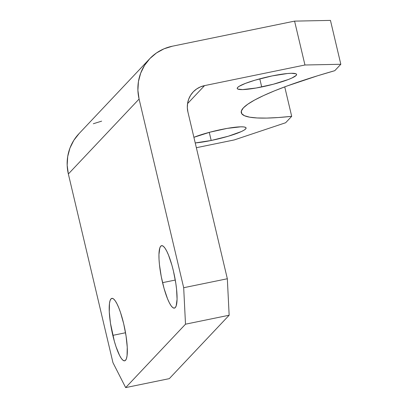 <?xml version="1.0" encoding="UTF-8"?>
<svg xmlns="http://www.w3.org/2000/svg" width="408" height="408" viewBox="0 0 408 408"><rect width="100%" height="100%" fill="white"/><g stroke="black" fill="none" stroke-linecap="round" stroke-linejoin="round"><path stroke-width="0.61" d="M261.707 86.96A30.508 4.264 -13.3 0 1 237.221 88.459A30.508 4.264 -13.3 0 1 272.121 75.924L254.995 80.187L245.489 83.365L239.246 86.251L237.665 87.445L237.211 88.403L237.9 89.097L242.551 89.587L256.096 88.021L273.294 84.242L288.334 79.514L291.939 78.004L296.157 75.439L296.611 74.475L295.922 73.782L291.271 73.292L287.487 73.517L272.121 75.924A30.508 4.264 -13.3 0 1 296.601 74.424A30.508 4.264 -13.3 0 1 261.707 86.96L259.784 78.841L261.707 86.96M211.186 140.485A30.508 4.264 -13.3 0 1 195.228 142.938L211.186 140.485L228.312 136.221L241.419 131.534L244.061 130.157L245.636 128.964L246.09 128L245.402 127.311L243.601 126.908L240.751 126.822L227.205 128.382L210.013 132.166L193.897 137.312A30.508 4.264 -13.3 0 1 221.6 129.448A30.508 4.264 -13.3 0 1 246.08 127.949A30.508 4.264 -13.3 0 1 211.186 140.485L209.263 132.365L211.186 140.485M162.568 282.657A31.875 6.553 78.4 0 1 161.599 245.672A31.875 6.553 78.4 0 1 173.446 271.131L171.926 265.246L168.494 255.036L166.719 251.099L164.99 248.156L163.379 246.315L161.945 245.647L160.747 246.182L159.824 247.896L158.947 254.556L159.023 259.253L159.446 264.624L161.252 276.558L164.087 288.538L167.515 298.748L169.294 302.685L171.018 305.633L172.63 307.474L174.063 308.142L175.267 307.606L176.19 305.893L177.067 299.227L176.562 289.165L175.812 283.32L173.446 271.131A31.875 6.553 78.4 0 1 174.415 308.116A31.875 6.553 78.4 0 1 162.568 282.657L175.277 280.046L162.568 282.657M112.822 335.361A31.875 6.553 78.4 0 1 111.853 298.375A31.875 6.553 78.4 0 1 123.706 323.83L120.513 312.518L118.754 307.739L116.979 303.802L115.25 300.854L113.638 299.013L112.205 298.35L111.002 298.88L110.084 300.599L109.472 303.425L109.283 311.957L110.456 323.167L114.342 341.241L116.015 346.678L119.549 355.388L121.278 358.336L122.89 360.177L124.323 360.845L125.521 360.31L126.444 358.596L127.051 355.766L127.245 347.239L126.067 336.024L123.706 323.83A31.875 6.553 78.4 0 1 124.669 360.82A31.875 6.553 78.4 0 1 112.822 335.361L125.537 332.75L112.822 335.361M285.646 122.742L291.695 116.331L284.733 86.868L291.695 116.331L285.646 122.742L234.223 139.939L196.355 147.711L234.223 139.939L285.646 122.742M330.455 20.4L294.581 21.124L172.365 46.211L294.581 21.124L304.949 64.999L340.828 64.275L334.774 70.691L317.776 75.72L287.4 85.879L274.548 90.826L263.548 95.579L254.592 100.047L247.84 104.162L243.398 107.845L241.347 111.037L241.72 113.689L244.514 115.745L249.676 117.178L257.122 117.963L266.72 118.08L278.312 117.535L291.695 116.331A145.702 20.369 -13.3 0 1 241.276 112.695A145.702 20.369 -13.3 0 1 334.774 70.691L340.828 64.275L330.455 20.4L340.828 64.275L304.949 64.999L204.561 85.609L304.949 64.999L294.581 21.124L330.455 20.4M149.624 58.834L78.892 133.773A45.533 44.1 43.3 0 0 68.355 173.981L112.955 362.651L125.659 387.6L169.305 378.639L229.153 315.231L169.305 378.639L125.659 387.6L185.502 324.192L229.153 315.231L227.333 278.756L183.687 287.716L185.502 324.192L125.659 387.6L112.955 362.651L68.355 173.981L139.087 99.047L183.687 287.716L139.087 99.047L137.899 90.316L138.44 81.575L140.678 73.159L144.534 65.397L149.858 58.584L156.448 52.979L164.047 48.802L172.365 46.211A45.533 44.1 -136.7 0 0 149.624 58.834A45.533 44.1 -136.7 0 0 139.087 99.047L68.355 173.981L67.172 165.25L67.713 156.509L69.952 148.099L73.807 140.337L79.132 133.518M227.333 278.756L187.92 112.027L227.333 278.756L229.153 315.231L185.502 324.192L183.687 287.716L227.333 278.756M187.542 103.637L204.561 85.609L200.399 86.904L196.6 88.99L193.305 91.795L190.643 95.202L188.715 99.083L187.598 103.29L187.328 107.661L187.92 112.027A22.766 22.052 -136.7 0 1 193.188 91.917A22.766 22.052 -136.7 0 1 204.561 85.609L187.542 103.637M93.32 123.741L101.633 121.151"/></g></svg>
